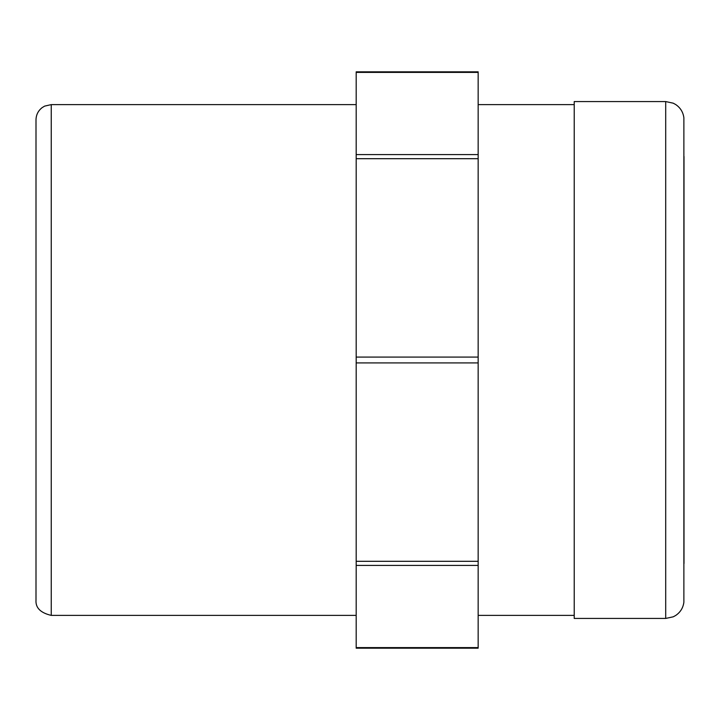 <?xml version="1.0" encoding="UTF-8"?>
<svg xmlns="http://www.w3.org/2000/svg" width="720" height="720" viewBox="0 0 720 720"><rect width="100%" height="100%" fill="white"/><g stroke="black" fill="none" stroke-linecap="round" stroke-linejoin="round"><path stroke-width="1.08" d="M665.703 101.565L673.236 103.185L675.63 104.49C680.346 107.667 683.091 112.077 683.874 117.711L683.874 602.289C683.091 607.923 680.346 612.333 675.63 615.51L673.236 616.815L665.703 618.435L574.218 618.435L574.218 101.565L665.703 101.565L665.703 618.435M684 156.456L684 563.544M356.184 647.595L356.184 648.18L478.161 648.18L478.161 647.595L356.184 647.595L356.184 565.425L478.161 565.425L478.161 647.595M356.184 72.405L478.161 72.405L478.161 71.82L356.184 71.82L356.184 565.425M478.161 565.425L478.161 561.303L356.184 561.303M356.184 362.916L478.161 362.916L478.161 357.084L356.184 357.084M356.184 158.697L478.161 158.697L478.161 357.084M478.161 158.697L478.161 154.575L356.184 154.575M574.218 615.384L478.161 615.384M36 360L36 600.138C35.46 607.797 40.536 612.882 51.246 615.384L51.246 104.616L44.649 106.11L42.192 107.595C38.187 110.7 36.126 114.795 36 119.862L36 360M36 169.416L36 119.862M356.184 615.384L51.246 615.384M478.161 362.916L478.161 561.303M478.161 72.405L478.161 154.575M478.161 104.616L574.218 104.616M51.246 104.616L356.184 104.616"/></g></svg>
